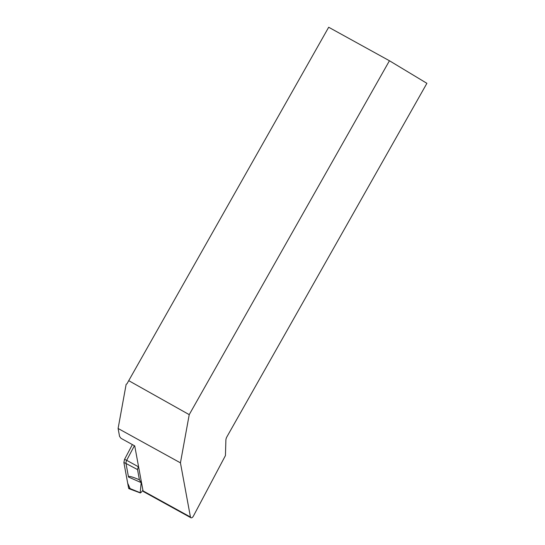 <?xml version="1.0" encoding="UTF-8"?>
<svg xmlns="http://www.w3.org/2000/svg" width="545" height="545" viewBox="0 0 545 545"><rect width="100%" height="100%" fill="white"/><g stroke="black" fill="none" stroke-linecap="round" stroke-linejoin="round"><path stroke-width="0.82" d="M190.437 517.014L143.035 490.881L134.731 445.892L120.99 438.316L119.559 436.388L118.102 428.479L126.14 384.354L127.005 383.755L128.729 380.662L189.224 414.643L180.443 462.848L190.437 517.014A2.596 1.39 118.9 0 0 190.9 517.75A2.596 1.39 118.9 0 0 193.407 516.074L225.439 455.566L225.882 440.169A4.864 2.602 -61.1 0 1 226.924 436.783L426.899 83.324L389.443 60.754L189.224 414.643M118.102 428.479L180.443 462.848M128.729 380.662L328.683 27.25L389.443 60.754M143.035 490.881A2.596 1.39 118.9 0 0 143.499 491.617L190.9 517.75M139.411 479.798L141.182 482.638L128.497 477.025C128.347 475.71 131.985 476.63 139.411 479.798L137.524 469.572L138.457 466.077M142.919 490.255L141.155 492.414L140.201 492.714L141.182 482.638M140.385 492.966L129.131 488.742A2.575 1.376 -61.1 0 1 128.572 487.966L123.872 462.501L124.553 459.353L132.367 444.584L124.553 459.353L123.872 462.501L127.7 483.245L130.112 488.593M128.497 477.025L125.997 463.475L123.872 462.501M124.553 459.353L126.672 460.321L134.404 445.715M138.157 466.643L126.672 460.321L126.058 461.983L125.997 463.475L137.524 469.572M140.201 492.714L128.572 487.966"/></g></svg>
